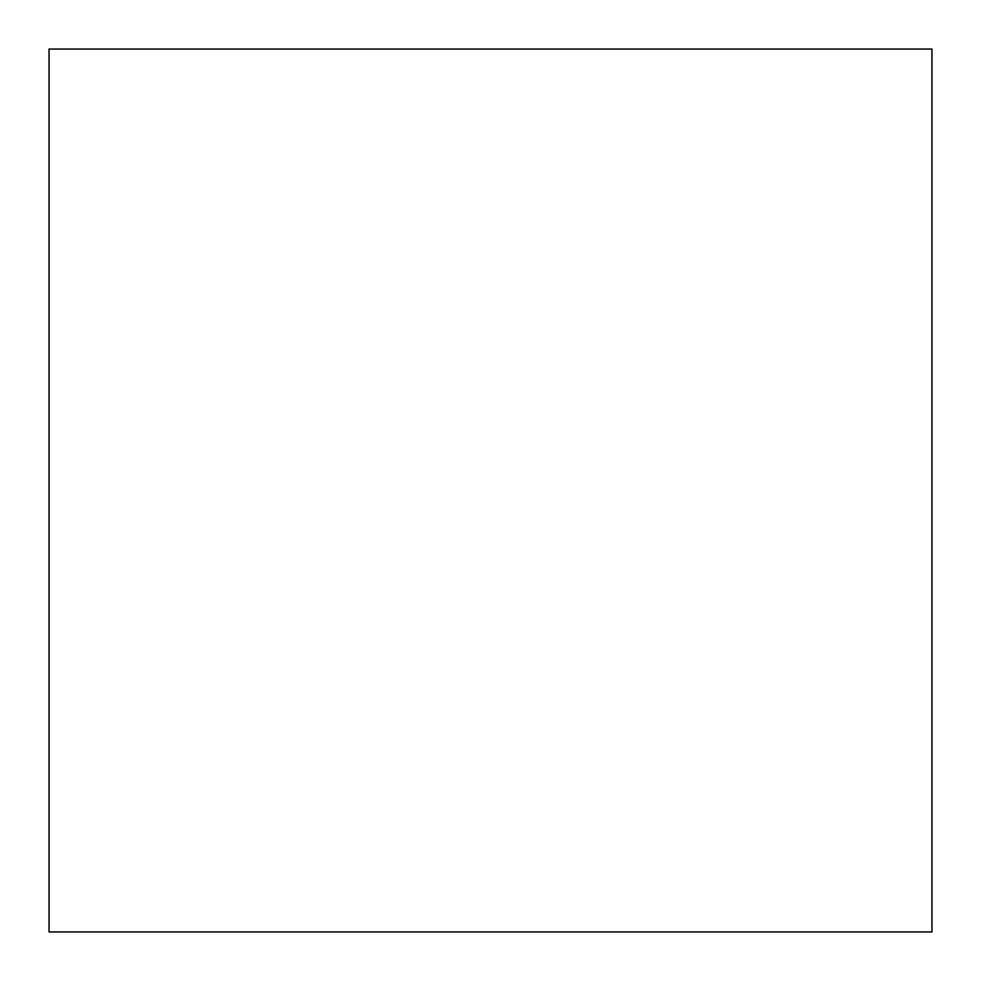 <?xml version="1.0" encoding="UTF-8"?>
<svg xmlns="http://www.w3.org/2000/svg" width="981" height="981" viewBox="0 0 981 981"><rect width="100%" height="100%" fill="white"/><g stroke="black" fill="none" stroke-linecap="round" stroke-linejoin="round"><path stroke-width="1.47" d="M296.262 49.05L49.05 49.05L49.05 931.95L931.95 931.95L931.95 49.05L296.262 49.05"/></g></svg>
